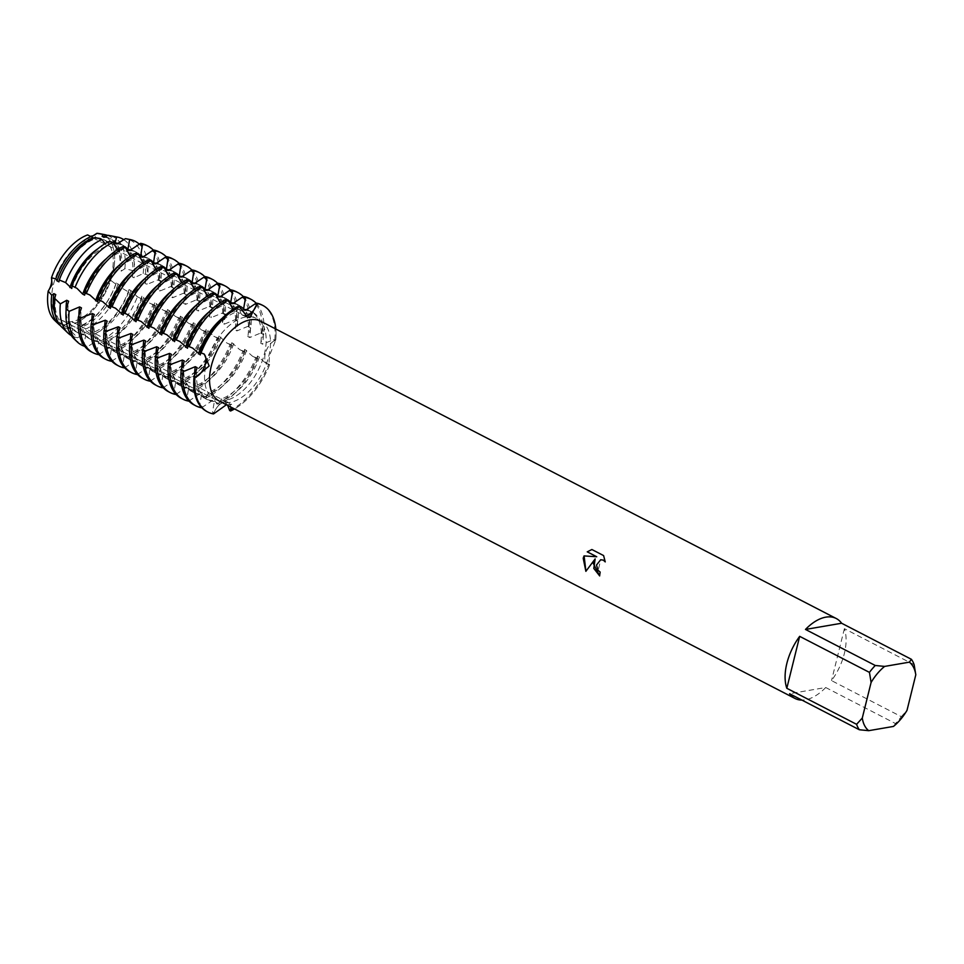 <?xml version="1.0" encoding="UTF-8"?>
<svg xmlns="http://www.w3.org/2000/svg" width="964" height="964" viewBox="0 0 964 964"><rect width="100%" height="100%" fill="white"/><g stroke="black" fill="none" stroke-linecap="round" stroke-linejoin="round"><path stroke-width="0.72" stroke-dasharray="4.82 3.62" d="M224.72 401.759A13.4 7.531 117.3 0 0 214.008 412.761L213.538 413.93L214.008 412.761A13.4 7.531 -62.7 0 1 227.817 402.157A13.4 7.531 117.3 0 0 224.72 401.759M226.407 404.747L231.649 404.494L232.143 407.712M265.281 353.619A13.4 7.531 117.3 0 0 267.691 364.055A13.4 7.531 117.3 0 0 268.968 364.476L269.691 364.597L268.86 364.645L269.498 355.62L275.752 340.075L274.909 340.473A13.4 7.531 117.3 0 0 265.281 353.619M203.488 353.728A13.4 7.531 117.3 0 0 203.03 353.451A13.4 7.531 117.3 0 0 201.753 353.029L201.03 352.908L201.753 353.029A13.4 7.531 -62.7 0 1 203.03 353.451A13.4 7.531 -62.7 0 1 203.488 353.728M53.394 284.742A45.453 25.546 -62.7 0 1 103.305 239.373A45.453 25.546 -62.7 0 1 111.487 274.764A45.453 25.546 -62.7 0 1 61.576 320.144A45.453 25.546 -62.7 0 1 53.394 284.742A45.453 25.546 -62.7 0 1 103.305 239.373A45.453 25.546 -62.7 0 1 111.487 274.764A45.453 25.546 -62.7 0 1 61.576 320.144A45.453 25.546 -62.7 0 1 53.394 284.742M101.389 234.107A49.477 27.811 -62.7 0 1 114.041 267.052L111.908 274.391L114.041 267.052A13.4 7.531 117.3 0 0 110.752 280.355L111.908 274.391L110.752 280.355A49.477 27.811 -62.7 0 1 74.626 323.241A13.4 7.531 117.3 0 0 73.577 322.482A13.4 7.531 117.3 0 0 65.371 324.832A49.477 27.811 -62.7 0 1 56.756 322.036M87.628 234.915L91.785 236.59L87.628 234.915A13.4 7.531 117.3 0 0 88.664 235.662A13.4 7.531 117.3 0 0 90.978 236.156M206.32 363.741A45.453 25.546 -62.7 0 1 256.219 318.373A45.453 25.546 -62.7 0 1 264.413 353.764A45.453 25.546 -62.7 0 1 214.502 399.132A45.453 25.546 -62.7 0 1 206.32 363.741A45.453 25.546 -62.7 0 1 256.219 318.373A45.453 25.546 -62.7 0 1 264.413 353.764A45.453 25.546 -62.7 0 1 214.502 399.132A45.453 25.546 -62.7 0 1 206.32 363.741M914.149 664.714L844.38 628.673A44.983 25.281 -62.7 0 1 844.344 653.544A44.983 25.281 -62.7 0 1 831.522 680.608L901.304 716.662A44.983 25.281 -62.7 0 1 895.484 723.554L825.714 687.513L789.576 693.719M260.666 321.205A44.983 25.281 -62.7 0 1 268.763 356.222A44.983 25.281 -62.7 0 1 219.382 401.12M141.865 298.876A58.382 32.824 -62.7 0 1 103.799 344.052L100.099 341.087A57.165 32.137 117.3 0 0 137.454 296.743L141.636 298.936L141.901 296.213L149.541 303.009L154.493 305.576L154.746 302.853L156.626 303.817L162.398 309.649L167.338 312.216L167.603 309.492L175.243 316.288L180.196 318.855L180.461 316.132L188.101 322.928L193.053 325.495L193.306 322.771L195.186 323.735L200.958 329.567L205.898 332.134L206.163 329.411L213.803 336.207L218.756 338.774L219.021 336.05L226.661 342.847L231.613 345.413L231.866 342.69L239.518 349.486L244.458 352.053L244.723 349.329L252.363 356.126L257.316 358.692L257.581 355.969L265.221 362.765L268.968 364.476A13.4 7.531 -62.7 0 1 267.691 364.055A13.4 7.531 -62.7 0 1 265.582 352.523A13.4 7.531 -62.7 0 1 274.909 340.473L275.752 340.075A59.973 33.704 -62.7 0 0 275.812 329.025A59.973 33.704 -62.7 0 1 275.752 340.075L273.427 339.714L262.606 344.196L260.726 343.232L263.847 333.918L260.581 333.074L249.748 337.557L247.869 336.593L250.989 327.278L247.724 326.435L236.891 330.917L235.023 329.953L238.132 320.638L234.867 319.795L224.046 324.278L222.166 323.314L225.287 313.999L222.021 313.155L211.188 317.638L209.309 316.674L212.429 307.359L209.164 306.516L198.331 310.998L196.463 310.034L199.572 300.72L196.307 299.876L185.486 304.359L183.606 303.395L186.727 294.08L183.461 293.237L172.628 297.719L170.749 296.755L173.869 287.441L170.604 286.597L159.771 291.08L157.903 290.116L161.012 280.801L157.759 279.958L146.926 284.44L145.046 283.476L147.769 275.005L143.202 273.535L134.068 277.801L132.189 276.837L133.948 270.86L124.862 268.703L121.211 271.161L119.343 270.197L119.994 267.799L114.041 267.052A49.477 27.811 -62.7 0 0 99.497 233.625M599.656 575.882L599.716 575.918A44.874 25.221 -62.7 0 1 600.235 572.086L598.186 570.351L600.729 559.735M591.944 549.504L603.609 555.577M605.308 561.879L603.681 555.565M585.871 571.327L595.21 558.903M596.8 556.746L584.051 555.915M230.661 406.941A13.4 7.531 117.3 0 0 227.817 402.157A13.4 7.531 -62.7 0 1 230.661 406.941M64.395 325.386C70.167 322.205 73.638 321.602 74.806 323.603C73.638 321.602 70.167 322.205 64.395 325.386M73.577 322.482L231.649 404.494M239.193 306.022L238.554 306.841L240.024 307.612A13.4 7.531 117.3 0 0 242.904 315.336A13.4 7.531 117.3 0 0 244.916 315.831A13.4 7.531 -62.7 0 1 242.904 315.336A13.4 7.531 -62.7 0 1 240.024 307.612L240.132 306.504L240.024 307.612A26.727 20.352 -99.7 0 0 240.422 307.805M269.691 364.597A59.973 33.704 -62.7 0 1 234.529 408.941A59.973 33.704 -62.7 0 0 269.691 364.597M893.459 726.434L895.484 723.554M825.714 687.513A44.983 25.281 -62.7 0 1 801.915 700.093M901.304 716.662L907.004 710.36M844.38 628.673L831.522 680.608M61.853 327.206A52.297 29.402 117.3 0 0 71.71 331.809L72.975 328.423L71.095 327.459L68.733 328.652L65.371 324.832A49.477 27.811 -62.7 0 1 54.695 320.361M120.307 287.127L118.066 283.898L116.186 282.934L115.921 284.223L110.752 280.367A49.477 27.811 -62.7 0 1 74.626 323.241L81.832 326.904L84.519 329.604A52.297 29.402 117.3 0 0 120.307 287.139L128.682 292.116L129.043 289.574L130.911 290.538L137.466 296.743M227.673 405.398L223.226 399.94L221.346 398.976L218.683 404.844L216.804 403.868L210.369 393.3L208.489 392.336L205.826 398.204L203.958 397.228L197.512 386.66L195.644 385.696L192.981 391.565L191.101 390.589L184.666 380.021L182.786 379.057L180.123 384.925L178.244 383.949L171.809 373.381L169.929 372.417L167.266 378.286L165.398 377.31L158.952 366.742L157.084 365.778L154.421 371.646L152.541 370.67L146.106 360.102L144.226 359.138L141.563 365.007L139.684 364.031L133.249 353.463L131.369 352.499L128.706 358.367L126.838 357.391L120.392 346.823L118.524 345.859L115.861 351.727L113.981 350.751L107.546 340.184L105.666 339.22A49.236 27.679 -62.7 0 0 141.901 296.213M104.919 338.713C106.45 339.4 106.028 341.244 103.642 344.256M100.099 341.087L94.689 333.544L92.809 332.58L92.387 335.195L84.531 329.604M71.71 331.809L77.602 337.737L83.952 334.098L85.832 335.062L83.952 343.859L87.194 346.907L96.81 340.738L98.677 341.702L96.846 352.246L96.93 353.68L98.798 354.656M98.918 354.547L109.655 347.377L111.535 348.341L109.703 358.885L109.775 360.319L111.655 361.295M111.764 361.187L122.512 354.017L124.392 354.981L122.561 365.525L122.633 366.959L124.513 367.935M124.621 367.826L135.37 360.657L137.237 361.621L135.406 372.164L135.49 373.598L137.358 374.574M137.478 374.466L148.215 367.296L150.095 368.26L148.263 378.804L148.335 380.238L150.215 381.214M150.324 381.105L161.072 373.936L162.94 374.9A49.236 27.679 -62.7 0 1 155.867 373.104A49.236 27.679 -62.7 0 1 145.733 341.075M162.952 374.9L161.121 385.443L161.193 386.877L163.073 387.853M163.181 387.745L173.93 380.575L175.797 381.539L173.966 392.083L174.05 393.517L175.918 394.493M176.038 394.384L186.775 387.215L188.655 388.179L186.823 398.722L186.895 400.156L188.775 401.132M188.884 401.024L199.632 393.854L201.5 394.818A49.236 27.679 -62.7 0 1 194.415 393.023A49.236 27.679 -62.7 0 1 184.293 360.994M201.512 394.818L199.681 405.362L199.753 406.796L201.633 407.772M201.741 407.664L212.49 400.494L214.357 401.458L212.526 412.002L213.538 413.93M213.478 292.743L210.815 298.611L207.308 296.177M200.633 286.103L197.969 291.972L194.451 289.537M187.775 279.464L185.112 285.332L181.594 282.898M174.918 272.824L172.255 278.692L168.748 276.258M162.073 266.185L159.409 272.053L155.891 269.619M149.215 259.545L146.552 265.413L143.034 262.979M136.358 252.905L133.695 258.774L130.188 256.34M123.513 246.266L120.849 252.134L117.331 249.7M226.335 299.382L223.672 305.251L220.154 302.817M109.306 241.422L107.992 245.495L105.076 243.651M95.412 236.529L95.894 239.361M58.912 281.862A49.236 27.679 -62.7 0 1 95.135 238.855L93.689 238.108M238.554 306.841L236.529 311.89L233.011 309.456M274.824 339.593A59.973 33.704 117.3 0 0 261.955 304.986M229.661 410.507A59.973 33.704 117.3 0 0 268.751 364.115M245.386 310.372A49.236 27.679 -62.7 0 1 252.472 312.167A49.236 27.679 -62.7 0 1 262.606 344.196M259.449 356.933A49.236 27.679 -62.7 0 1 223.226 399.94M200.295 354.897A49.236 27.679 -62.7 0 1 236.529 311.89M246.615 309.781A49.236 27.679 -62.7 0 1 250.604 311.203A49.236 27.679 -62.7 0 1 260.726 343.232M257.569 355.969A49.236 27.679 -62.7 0 1 221.346 398.976M222.214 318.265A49.236 27.679 -62.7 0 1 234.65 310.926M256.135 303.19A59.973 33.704 -62.7 0 1 263.847 333.918M257.774 358.439A59.973 33.704 -62.7 0 1 218.683 404.844M261.967 332.954A59.973 33.704 117.3 0 0 249.098 298.346M216.804 403.868A59.973 33.704 117.3 0 0 255.906 357.475M232.529 303.732A49.236 27.679 -62.7 0 1 239.614 305.528A49.236 27.679 -62.7 0 1 249.748 337.557M246.591 350.293A49.236 27.679 -62.7 0 1 210.369 393.3M187.45 348.257A49.236 27.679 -62.7 0 1 223.672 305.251M233.758 303.142A49.236 27.679 -62.7 0 1 237.747 304.564A49.236 27.679 -62.7 0 1 247.869 336.593M244.723 349.329A49.236 27.679 -62.7 0 1 208.489 392.336M209.357 311.625A49.236 27.679 -62.7 0 1 221.792 304.287M199.632 393.854A49.236 27.679 -62.7 0 1 192.547 392.059A49.236 27.679 -62.7 0 1 181.75 369.055M243.277 296.55A59.973 33.704 -62.7 0 1 250.989 327.278M244.916 351.8A59.973 33.704 -62.7 0 1 205.826 398.204M249.11 326.314A59.973 33.704 117.3 0 0 236.24 291.706M203.958 397.228A59.973 33.704 117.3 0 0 243.048 350.836M181.196 398.265A59.973 33.704 117.3 0 0 186.895 400.156M219.684 297.093A49.236 27.679 -62.7 0 1 226.769 298.888A49.236 27.679 -62.7 0 1 236.891 330.917M233.746 343.654A49.236 27.679 -62.7 0 1 197.512 386.66M174.592 341.618A49.236 27.679 -62.7 0 1 210.815 298.611M188.655 388.179A49.236 27.679 -62.7 0 1 181.569 386.383A49.236 27.679 -62.7 0 1 171.435 354.354M220.913 296.502A49.236 27.679 -62.7 0 1 224.889 297.924A49.236 27.679 -62.7 0 1 235.023 329.953M231.866 342.69A49.236 27.679 -62.7 0 1 195.644 385.696M196.511 304.986A49.236 27.679 -62.7 0 1 208.947 297.647M186.775 387.215A49.236 27.679 -62.7 0 1 179.69 385.419A49.236 27.679 -62.7 0 1 168.893 362.416M230.42 289.911A59.973 33.704 -62.7 0 1 238.132 320.638M232.071 345.16A59.973 33.704 -62.7 0 1 192.981 391.565M236.264 319.674A59.973 33.704 117.3 0 0 223.395 285.067M191.101 390.589A59.973 33.704 117.3 0 0 230.191 344.196M168.338 391.625A59.973 33.704 117.3 0 0 174.05 393.517M206.826 290.453A49.236 27.679 -62.7 0 1 213.912 292.249A49.236 27.679 -62.7 0 1 224.046 324.278M220.889 337.014A49.236 27.679 -62.7 0 1 184.666 380.021M161.735 334.978A49.236 27.679 -62.7 0 1 197.969 291.972M175.797 381.539A49.236 27.679 -62.7 0 1 168.712 379.744A49.236 27.679 -62.7 0 1 158.59 347.715M208.055 289.863A49.236 27.679 -62.7 0 1 212.044 291.285A49.236 27.679 -62.7 0 1 222.166 323.314M219.009 336.05A49.236 27.679 -62.7 0 1 182.786 379.057M183.654 298.346A49.236 27.679 -62.7 0 1 196.09 291.007M173.93 380.575A49.236 27.679 -62.7 0 1 166.844 378.78A49.236 27.679 -62.7 0 1 156.048 355.776M217.575 283.271A59.973 33.704 -62.7 0 1 225.287 313.999M219.214 338.521A59.973 33.704 -62.7 0 1 180.123 384.925M223.407 313.035A59.973 33.704 117.3 0 0 210.538 278.427M178.244 383.949A59.973 33.704 117.3 0 0 217.346 337.557M155.493 384.985A59.973 33.704 117.3 0 0 161.193 386.877M193.969 283.814A49.236 27.679 -62.7 0 1 201.054 285.609A49.236 27.679 -62.7 0 1 211.188 317.638M208.031 330.375A49.236 27.679 -62.7 0 1 171.809 373.381M148.89 328.338A49.236 27.679 -62.7 0 1 185.112 285.332M195.198 283.223A49.236 27.679 -62.7 0 1 199.187 284.645A49.236 27.679 -62.7 0 1 209.309 316.674M206.163 329.411A49.236 27.679 -62.7 0 1 169.929 372.417M170.797 291.706A49.236 27.679 -62.7 0 1 183.232 284.368M161.072 373.936A49.236 27.679 -62.7 0 1 153.987 372.14A49.236 27.679 -62.7 0 1 143.19 349.137M204.717 276.632A59.973 33.704 -62.7 0 1 212.429 307.359M206.356 331.881A59.973 33.704 -62.7 0 1 167.266 378.286M210.55 306.395A59.973 33.704 117.3 0 0 197.68 271.788M165.398 377.31A59.973 33.704 117.3 0 0 204.488 330.917M142.636 378.346A59.973 33.704 117.3 0 0 148.335 380.238M181.124 277.174A49.236 27.679 -62.7 0 1 188.209 278.97A49.236 27.679 -62.7 0 1 198.331 310.998M195.186 323.735A49.236 27.679 -62.7 0 1 158.952 366.742M136.032 321.699A49.236 27.679 -62.7 0 1 172.255 278.692M150.095 368.26A49.236 27.679 -62.7 0 1 143.009 366.465A49.236 27.679 -62.7 0 1 132.875 334.436M182.353 276.584A49.236 27.679 -62.7 0 1 186.329 278.006A49.236 27.679 -62.7 0 1 196.463 310.034M193.306 322.771A49.236 27.679 -62.7 0 1 157.084 365.778M157.951 285.067A49.236 27.679 -62.7 0 1 170.387 277.728M148.215 367.296A49.236 27.679 -62.7 0 1 141.13 365.501A49.236 27.679 -62.7 0 1 130.333 342.497M191.86 269.992A59.973 33.704 -62.7 0 1 199.572 300.72M193.511 325.242A59.973 33.704 -62.7 0 1 154.421 371.646M197.704 299.756A59.973 33.704 117.3 0 0 184.835 265.148M152.541 370.67A59.973 33.704 117.3 0 0 191.631 324.278M129.779 371.706A59.973 33.704 117.3 0 0 135.49 373.598M168.266 270.535A49.236 27.679 -62.7 0 1 175.352 272.33A49.236 27.679 -62.7 0 1 185.486 304.359M182.329 317.096A49.236 27.679 -62.7 0 1 146.106 360.102M123.175 315.059A49.236 27.679 -62.7 0 1 159.409 272.053M137.237 361.621A49.236 27.679 -62.7 0 1 130.152 359.825A49.236 27.679 -62.7 0 1 120.03 327.796M169.495 269.944A49.236 27.679 -62.7 0 1 173.484 271.366A49.236 27.679 -62.7 0 1 183.606 303.395M180.461 316.132A49.236 27.679 -62.7 0 1 144.226 359.138M145.094 278.427A49.236 27.679 -62.7 0 1 157.53 271.089M135.37 360.657A49.236 27.679 -62.7 0 1 128.284 358.861A49.236 27.679 -62.7 0 1 117.488 335.858M179.015 263.353A59.973 33.704 -62.7 0 1 186.727 294.08M180.654 318.602A59.973 33.704 -62.7 0 1 141.563 365.007M184.847 293.116A59.973 33.704 117.3 0 0 171.978 258.509M139.684 364.031A59.973 33.704 117.3 0 0 178.786 317.638M116.933 365.067A59.973 33.704 117.3 0 0 122.633 366.959M155.409 263.895A49.236 27.679 -62.7 0 1 162.494 265.69A49.236 27.679 -62.7 0 1 172.628 297.719M169.471 310.456A49.236 27.679 -62.7 0 1 133.249 353.463M110.33 308.42A49.236 27.679 -62.7 0 1 146.552 265.413M124.392 354.981A49.236 27.679 -62.7 0 1 117.307 353.186A49.236 27.679 -62.7 0 1 107.173 321.157M156.638 263.305A49.236 27.679 -62.7 0 1 160.627 264.726A49.236 27.679 -62.7 0 1 170.749 296.755M167.603 309.492A49.236 27.679 -62.7 0 1 131.369 352.499M132.237 271.788A49.236 27.679 -62.7 0 1 144.672 264.449M122.512 354.017A49.236 27.679 -62.7 0 1 115.427 352.222A49.236 27.679 -62.7 0 1 104.63 329.218M166.157 256.713A59.973 33.704 -62.7 0 1 173.869 287.441M167.796 311.962A59.973 33.704 -62.7 0 1 128.706 358.367M171.99 286.477A59.973 33.704 117.3 0 0 159.12 251.869M126.838 357.391A59.973 33.704 117.3 0 0 165.928 310.998M104.076 358.427A59.973 33.704 117.3 0 0 109.775 360.319M142.564 257.255A49.236 27.679 -62.7 0 1 149.649 259.051A49.236 27.679 -62.7 0 1 159.771 291.08M156.626 303.817A49.236 27.679 -62.7 0 1 120.392 346.823M97.472 301.78A49.236 27.679 -62.7 0 1 133.695 258.774M111.535 348.341A49.236 27.679 -62.7 0 1 104.449 346.546A49.236 27.679 -62.7 0 1 94.315 314.517M107.606 235.445A51.02 28.679 -62.7 0 1 119.994 267.799M115.921 284.223A51.02 28.679 -62.7 0 1 80.145 326.688M68.733 328.652A51.02 28.679 -62.7 0 1 60.298 325.519M105.233 236.746A49.236 27.679 -62.7 0 1 109.209 238.168A49.236 27.679 -62.7 0 1 119.343 270.197M116.186 282.934A49.236 27.679 -62.7 0 1 79.964 325.94M71.095 327.459A49.236 27.679 -62.7 0 1 64.01 325.663A49.236 27.679 -62.7 0 1 55.611 315.879M143.793 256.665A49.236 27.679 -62.7 0 1 147.769 258.087A49.236 27.679 -62.7 0 1 157.903 290.116M154.746 302.853A49.236 27.679 -62.7 0 1 118.524 345.859M119.391 265.148A49.236 27.679 -62.7 0 1 131.827 257.81M109.655 347.377A49.236 27.679 -62.7 0 1 102.57 345.582A49.236 27.679 -62.7 0 1 91.773 322.579M104.004 237.337A49.236 27.679 -62.7 0 1 111.089 239.132A49.236 27.679 -62.7 0 1 121.211 271.161M118.066 283.898A49.236 27.679 -62.7 0 1 81.832 326.904M72.975 328.423A49.236 27.679 -62.7 0 1 65.889 326.627A49.236 27.679 -62.7 0 1 55.755 294.598M153.3 250.074A59.973 33.704 -62.7 0 1 161.012 280.801M154.951 305.323A59.973 33.704 -62.7 0 1 115.861 351.727M124.862 268.703A52.297 29.402 117.3 0 0 109.209 235.505M123.982 239.783A54.707 30.752 -62.7 0 1 133.948 270.86M128.682 292.116A54.707 30.752 -62.7 0 1 92.387 335.195M77.602 337.737A54.707 30.752 -62.7 0 1 71.276 335.532M159.144 279.837A59.973 33.704 117.3 0 0 146.275 245.23M113.981 350.751A59.973 33.704 117.3 0 0 153.071 304.359M91.219 351.788A59.973 33.704 117.3 0 0 96.93 353.68M118.078 243.386A49.236 27.679 -62.7 0 1 122.067 244.808A49.236 27.679 -62.7 0 1 132.189 276.837M129.043 289.574A49.236 27.679 -62.7 0 1 92.809 332.58M97.906 248.724A49.236 27.679 -62.7 0 1 106.112 244.531M83.952 334.098A49.236 27.679 -62.7 0 1 76.867 332.303A49.236 27.679 -62.7 0 1 66.094 310.324M129.706 250.616A49.236 27.679 -62.7 0 1 136.792 252.411A49.236 27.679 -62.7 0 1 146.926 284.44M143.769 297.177A49.236 27.679 -62.7 0 1 107.546 340.184M84.615 295.141A49.236 27.679 -62.7 0 1 120.849 252.134M98.677 341.702A49.236 27.679 -62.7 0 1 91.592 339.906A49.236 27.679 -62.7 0 1 81.47 307.877M116.849 243.976A49.236 27.679 -62.7 0 1 123.934 245.772A49.236 27.679 -62.7 0 1 134.068 277.801M130.911 290.538A49.236 27.679 -62.7 0 1 94.689 333.544M71.77 288.501A49.236 27.679 -62.7 0 1 107.992 245.495M85.832 335.062A49.236 27.679 -62.7 0 1 78.747 333.267A49.236 27.679 -62.7 0 1 68.613 301.238M143.202 273.535A57.165 32.137 117.3 0 0 125.935 238.735M74.168 338.967A57.165 32.137 117.3 0 0 83.952 343.859M130.935 250.025A49.236 27.679 -62.7 0 1 134.924 251.447A49.236 27.679 -62.7 0 1 145.046 283.476M106.534 258.509A49.236 27.679 -62.7 0 1 118.97 251.17M96.81 340.738A49.236 27.679 -62.7 0 1 89.724 338.942A49.236 27.679 -62.7 0 1 78.928 315.939M139.467 244.314A58.382 32.824 -62.7 0 1 147.769 275.005M87.194 346.907A58.382 32.824 -62.7 0 1 84.663 346.293M194.053 404.904A59.973 33.704 117.3 0 0 199.753 406.796M212.49 400.494A49.236 27.679 -62.7 0 1 205.404 398.698A49.236 27.679 -62.7 0 1 194.608 375.695M214.357 401.458A49.236 27.679 -62.7 0 1 207.272 399.662A49.236 27.679 -62.7 0 1 197.15 367.633M206.898 411.544A59.973 33.704 117.3 0 0 212.61 413.436M212.526 412.002L214.008 412.761A26.727 20.352 80.3 0 1 214.394 412.966M267.498 363.717L268.968 364.476A26.727 8.64 13.9 0 0 269.366 364.669M200.283 352.27L201.753 353.029A26.727 8.64 -166.1 0 1 202.151 353.234M273.427 339.714L274.909 340.473A26.727 8.64 13.9 0 0 275.306 340.678M87.555 294.032L84.603 292.514M100.401 300.672L97.46 299.153M113.258 307.311L110.318 305.793M126.115 313.951L123.163 312.432M138.961 320.59L136.02 319.072M151.818 327.23L148.866 325.712M164.675 333.869L161.723 332.351M177.521 340.509L174.58 338.991M190.378 347.148L187.426 345.63M250.676 327.953L247.724 326.435M237.819 321.313L234.867 319.795M224.961 314.674L222.021 313.155M212.116 308.034L209.164 306.516M199.259 301.395L196.307 299.876M186.401 294.755L183.461 293.237M173.556 288.115L170.604 286.597M160.699 281.476L157.759 279.958M154.758 305.48L151.818 303.961M167.615 312.119L164.663 310.601M180.473 318.759L177.521 317.24M193.318 325.398L190.378 323.88M206.175 332.038L203.223 330.519M219.033 338.677L216.081 337.159M231.878 345.317L228.938 343.799M244.736 351.956L241.783 350.438M257.593 358.596L254.641 357.078M263.521 334.592L260.581 333.074M206.465 397.373L203.512 395.855M193.607 390.733L190.667 389.215M180.762 384.094L177.81 382.575M167.905 377.454L164.952 375.936M155.047 370.815L152.107 369.296M142.202 364.175L139.25 362.657M129.345 357.536L126.405 356.017M116.487 350.896L113.547 349.378M99.798 353.764L96.846 352.246M112.655 360.403L109.703 358.885M125.501 367.043L122.561 365.525M138.358 373.683L135.406 372.164M151.215 380.322L148.263 378.804M164.061 386.962L161.121 385.443M176.918 393.601L173.966 392.083M189.775 400.241L186.823 398.722M202.621 406.88L199.681 405.362M219.322 404.012L216.37 402.494M215.791 295.092L212.851 293.562M202.946 288.453L199.994 286.923M190.089 281.813L187.137 280.283M177.231 275.174L174.291 273.643M164.386 268.534L161.434 267.004M151.529 261.895L148.577 260.364M138.671 255.255L135.731 253.725M125.826 248.616L122.874 247.085M228.649 301.732L225.697 300.202M265.221 362.777L268.86 364.645M200.56 352.173L204.284 354.125M103.305 239.373L256.219 318.373L103.305 239.373M247.374 317.216L88.664 235.662M61.576 320.144L214.502 399.132L61.576 320.144M72.023 285.778L76.975 288.332M84.88 292.417L89.833 294.972M97.738 299.057L102.678 301.612M110.583 305.696L115.535 308.251M123.44 312.336L128.393 314.891M136.298 318.976L141.238 321.53M149.143 325.615L154.095 328.17M162 332.255L166.953 334.809M174.858 338.894L179.798 341.449M187.703 345.534L192.655 348.088M136.683 296.382L141.636 298.936M149.541 303.021L154.493 305.576M162.386 309.661L167.338 312.216M175.243 316.3L180.196 318.855M188.101 322.94L193.041 325.495M200.946 329.58L205.898 332.134M213.803 336.219L218.756 338.774M226.661 342.859L231.601 345.413M239.506 349.498L244.458 352.053M252.363 356.138L257.316 358.692M250.604 311.203L252.472 312.167M237.747 304.564L239.614 305.528M192.547 392.059L194.415 393.023M224.889 297.924L226.769 298.888M179.69 385.419L181.569 386.383M212.044 291.285L213.912 292.249M166.844 378.78L168.712 379.744M199.187 284.645L201.054 285.609M153.987 372.14L155.867 373.104M186.329 278.006L188.209 278.97M141.13 365.501L143.009 366.465M173.484 271.366L175.352 272.33M128.284 358.861L130.152 359.825M160.627 264.726L162.494 265.69M115.427 352.222L117.307 353.186M147.769 258.087L149.649 259.051M102.57 345.582L104.449 346.546M109.209 238.168L111.089 239.132M64.01 325.663L65.889 326.627M122.067 244.808L123.934 245.772M76.867 332.303L78.747 333.267M134.924 251.447L136.792 252.411M89.724 338.942L91.592 339.906M205.404 398.698L207.272 399.662"/><path stroke-width="1.45" d="M195.198 283.223A49.236 27.679 -62.7 0 0 192.101 282.85L193.969 283.814L204.826 276.535L206.706 277.499L206.778 278.945L204.946 289.477L206.826 290.453L217.683 283.175L219.563 284.139L219.635 285.585L217.804 296.117L219.684 297.093L230.541 289.815L232.408 290.779L232.493 292.225L230.661 302.756L232.529 303.732L243.386 296.454L245.266 297.418L245.338 298.864L243.506 309.396L245.386 310.372L256.243 303.094L257.183 303.576L256.725 304.745A13.4 7.531 -62.7 0 1 244.916 315.831A13.4 7.531 117.3 0 0 246.001 315.746A13.4 7.531 117.3 0 0 256.725 304.745L257.183 303.576A59.973 33.704 -62.7 0 1 275.812 329.025A59.973 33.704 -62.7 0 0 262.883 305.468A59.973 33.704 -62.7 0 0 257.183 303.576L250.062 317.433L247.374 317.216L239.193 306.022A59.973 33.704 117.3 0 0 200.102 352.426L201.03 352.908A59.973 33.704 -62.7 0 1 240.132 306.504A59.973 33.704 -62.7 0 0 201.03 352.908L204.284 354.125L209.164 365.983L195.825 377.032A13.4 7.531 117.3 0 0 205.44 363.886A13.4 7.531 117.3 0 0 203.488 353.728A13.4 7.531 -62.7 0 1 205.007 365.416A13.4 7.531 -62.7 0 1 195.825 377.032L194.029 376.936L197.15 367.633L195.27 366.669L184.437 371.152L181.172 370.297L184.293 360.994L182.413 360.03A49.236 27.679 -62.7 0 0 181.75 369.055M213.538 413.93A59.973 33.704 -62.7 0 1 207.838 412.038A59.973 33.704 -62.7 0 1 194.969 377.418A59.973 33.704 -62.7 0 0 213.538 413.93L226.407 404.747M90.978 236.156A13.4 7.531 117.3 0 0 96.882 233.324A49.477 27.811 -62.7 0 1 101.389 234.107M102.991 234.397A51.02 28.679 -62.7 0 1 104.811 234.65L99.497 233.625A49.477 27.811 -62.7 0 0 96.882 233.324L91.785 236.59L96.882 233.324L102.991 234.397L102.124 236.361L104.004 237.337L107.86 235.3L116.704 236.963L114.981 243L116.849 243.976L125.453 238.65L129.682 239.47L127.826 249.64M93.689 238.108L87.628 234.915A49.477 27.811 -62.7 0 0 51.49 277.789L52.08 284.657L48.2 291.092L52.08 284.657L51.49 277.789L55.791 278.825L57.033 280.886L58.912 281.862L59.262 279.97L65.612 282.585L71.77 288.501L72.083 285.838M593.318 563.446L595.149 558.915L585.871 571.327L583.196 558.216L584.051 555.915L596.74 556.758L587.233 551.854L591.884 549.516L603.609 555.577L605.235 561.892L603.344 560.156L600.692 559.735L596.475 565.073L598.126 570.363L600.174 572.098A44.983 25.281 117.3 0 0 599.644 575.93L593.318 563.446M786.853 663.413A44.983 25.281 -62.7 0 1 799.674 636.348L869.444 672.39A44.983 25.281 -62.7 0 1 875.264 665.485L805.482 629.444A44.983 25.281 -62.7 0 1 836.246 618.514A44.983 25.281 -62.7 0 1 841.62 623.238L911.39 659.292A44.983 25.281 -62.7 0 1 914.149 664.714L915.8 674.8L907.004 710.36A39.982 22.473 -62.7 0 1 893.459 726.434L868.721 730.676A39.982 22.473 -62.7 0 1 862.286 718.035L856.586 724.326L786.817 688.284A44.983 25.281 -62.7 0 1 786.853 663.413M801.915 700.093A44.983 25.281 -62.7 0 1 794.951 698.442L219.382 401.12A44.983 25.281 -62.7 0 1 211.285 366.091A44.983 25.281 -62.7 0 1 260.666 321.205L836.246 618.514M599.656 575.882L593.8 568.423L595.149 558.915M600.692 559.735L603.416 560.144L605.223 561.771M591.896 549.516L587.293 551.842L596.74 556.758M584.112 555.915L585.907 571.266M56.756 322.036A49.477 27.811 -62.7 0 1 48.2 291.104A13.4 7.531 117.3 0 0 51.49 277.789A49.477 27.811 -62.7 0 1 87.616 234.915M232.143 407.712L230.697 409.893A13.4 7.531 117.3 0 0 230.661 406.941A13.4 7.531 -62.7 0 1 230.697 409.893L230.601 411.001L229.661 410.507L227.673 405.398M234.529 408.941A59.973 33.704 -62.7 0 1 230.601 411.001A59.973 33.704 -62.7 0 0 234.529 408.941M794.951 698.442A44.983 25.281 -62.7 0 1 789.576 693.719L859.358 729.76L868.721 730.676M911.39 659.292L909.365 662.16A39.982 22.473 -62.7 0 1 915.8 674.8M909.365 662.16L884.627 666.413L875.264 665.485M869.444 672.39L871.095 682.476A39.982 22.473 -62.7 0 1 884.627 666.413M871.095 682.476L862.286 718.035M859.358 729.76A44.983 25.281 -62.7 0 1 856.586 724.326M805.482 629.444L841.62 623.238M786.817 688.284L799.674 636.348M60.298 325.519A51.02 28.679 -62.7 0 1 58.599 324.097L54.695 320.361A49.477 27.811 -62.7 0 1 48.2 291.104L51.731 295.237L53.888 293.622M182.413 360.018L170.194 364.633L168.326 363.657L171.435 354.354L169.568 353.39L157.349 357.993L155.469 357.017L158.59 347.715L156.71 346.751L144.492 351.354L142.612 350.378L145.733 341.075L143.853 340.111L131.634 344.714L129.766 343.738L132.875 334.436L131.008 333.472L118.789 338.075L116.909 337.099L120.03 327.796L118.15 326.832A49.236 27.679 -62.7 0 0 117.488 335.858M118.15 326.82L105.932 331.435L104.052 330.459L107.173 321.157L105.293 320.193L93.074 324.796L91.206 323.82L94.315 314.517L92.448 313.553L80.229 318.156L78.349 317.18L81.47 307.877L79.59 306.913L69.107 311.36L66.203 308.974L68.613 301.238L66.733 300.274L60.346 303.853L54.707 298.394L55.755 294.598L53.888 293.634A49.236 27.679 -62.7 0 0 55.611 315.879M117.331 249.7L113.077 242.313L109.306 241.422A57.165 32.137 117.3 0 0 71.951 285.766L76.975 288.332L82.735 294.165L84.615 295.141L84.989 292.96M130.188 256.34L125.38 247.23L123.513 246.266A59.973 33.704 117.3 0 0 84.422 292.67L89.833 294.972L97.472 301.78L97.846 299.599M143.034 262.979L138.238 253.869L136.358 252.905A59.973 33.704 117.3 0 0 97.268 299.31L102.678 301.612L110.33 308.42L110.703 306.239M155.891 269.619L151.095 260.509L149.215 259.545A59.973 33.704 117.3 0 0 110.125 305.95L115.535 308.251L123.175 315.059L123.549 312.878M168.748 276.258L163.94 267.149L162.073 266.185A59.973 33.704 117.3 0 0 122.982 312.589L128.393 314.891L136.032 321.699L136.406 319.518M181.594 282.898L176.798 273.788L174.918 272.824A59.973 33.704 117.3 0 0 135.828 319.229L141.238 321.53L148.89 328.338L149.263 326.157M194.451 289.537L189.655 280.428L187.775 279.464A59.973 33.704 117.3 0 0 148.685 325.868L154.095 328.17L161.735 334.978L162.109 332.797M207.308 296.177L202.5 287.067L200.633 286.103A59.973 33.704 117.3 0 0 161.542 332.508L166.953 334.809L174.592 341.618L174.966 339.436M220.154 302.817L215.358 293.707L213.478 292.743A59.973 33.704 117.3 0 0 174.388 339.147L179.798 341.449L187.45 348.257L187.823 346.076M233.011 309.456L228.215 300.346L226.335 299.382A59.973 33.704 117.3 0 0 187.245 345.787L192.655 348.088L200.295 354.897L200.669 352.716M78.349 317.18A59.973 33.704 117.3 0 0 91.219 351.788L93.098 352.764A59.973 33.704 -62.7 0 0 98.798 354.656L98.918 354.547M91.206 323.82A59.973 33.704 117.3 0 0 104.076 358.427L105.956 359.403A59.973 33.704 -62.7 0 0 111.655 361.295L111.764 361.187M104.052 330.459A59.973 33.704 117.3 0 0 116.933 365.067L118.801 366.043A59.973 33.704 -62.7 0 0 124.513 367.935L124.621 367.826M116.909 337.099A59.973 33.704 117.3 0 0 129.779 371.706L131.658 372.682A59.973 33.704 -62.7 0 0 137.358 374.574L137.478 374.466M129.766 343.738A59.973 33.704 117.3 0 0 142.636 378.346L144.516 379.322A59.973 33.704 -62.7 0 0 150.215 381.214L150.324 381.105M142.612 350.378A59.973 33.704 117.3 0 0 155.493 384.985L157.361 385.962A59.973 33.704 -62.7 0 0 163.073 387.853L163.181 387.745M155.469 357.017A59.973 33.704 117.3 0 0 168.338 391.625L170.218 392.601A59.973 33.704 -62.7 0 0 175.918 394.493L176.038 394.384M168.326 363.657A59.973 33.704 117.3 0 0 181.196 398.265L183.076 399.241A59.973 33.704 -62.7 0 0 188.775 401.132L188.884 401.024M181.172 370.297A59.973 33.704 117.3 0 0 194.053 404.904L195.921 405.88A59.973 33.704 -62.7 0 0 201.633 407.772L201.741 407.664M105.076 243.651L101.907 239.506L95.05 237.493A52.297 29.402 117.3 0 0 59.262 279.97M130.935 250.025A49.236 27.679 -62.7 0 0 127.838 249.652L129.706 250.616L140.563 243.338L142.443 244.302L140.684 256.279L142.564 257.255L153.421 249.977L155.288 250.941L153.541 262.919L155.409 263.895L166.266 256.617L168.146 257.581L166.386 269.558L168.266 270.535L179.123 263.256L181.003 264.22L179.244 276.198L181.124 277.174L191.981 269.896L193.848 270.86L192.101 282.838M262.883 305.468L261.955 304.986A59.973 33.704 117.3 0 0 256.243 303.094M243.518 309.408A49.236 27.679 -62.7 0 1 246.615 309.781M198.427 353.921A49.236 27.679 -62.7 0 1 222.214 318.265M245.266 297.418A59.973 33.704 -62.7 0 1 250.965 299.31A59.973 33.704 -62.7 0 1 256.135 303.19M189.113 346.751A59.973 33.704 -62.7 0 1 228.215 300.346M250.965 299.31L249.098 298.346A59.973 33.704 117.3 0 0 243.386 296.454M230.661 302.768A49.236 27.679 -62.7 0 1 233.758 303.142M185.57 347.281A49.236 27.679 -62.7 0 1 209.357 311.625M232.408 290.779A59.973 33.704 -62.7 0 1 238.12 292.67A59.973 33.704 -62.7 0 1 243.277 296.55M176.267 340.111A59.973 33.704 -62.7 0 1 215.358 293.707M183.076 399.241A59.973 33.704 -62.7 0 1 170.194 364.633M238.12 292.67L236.24 291.706A59.973 33.704 117.3 0 0 230.541 289.815M217.804 296.129A49.236 27.679 -62.7 0 1 220.913 296.502M172.713 340.641A49.236 27.679 -62.7 0 1 196.511 304.986M168.893 362.416A49.236 27.679 -62.7 0 1 169.568 353.39M219.563 284.139A59.973 33.704 -62.7 0 1 225.263 286.031A59.973 33.704 -62.7 0 1 230.42 289.911M163.41 333.472A59.973 33.704 -62.7 0 1 202.5 287.067M170.218 392.601A59.973 33.704 -62.7 0 1 157.349 357.993M225.263 286.031L223.395 285.067A59.973 33.704 117.3 0 0 217.683 283.175M204.958 289.489A49.236 27.679 -62.7 0 1 208.055 289.863M159.867 334.002A49.236 27.679 -62.7 0 1 183.654 298.346M156.048 355.776A49.236 27.679 -62.7 0 1 156.71 346.751M206.706 277.499A59.973 33.704 -62.7 0 1 212.405 279.391A59.973 33.704 -62.7 0 1 217.575 283.271M150.565 326.832A59.973 33.704 -62.7 0 1 189.655 280.428M157.361 385.962A59.973 33.704 -62.7 0 1 144.492 351.354M212.405 279.391L210.538 278.427A59.973 33.704 117.3 0 0 204.826 276.535M147.01 327.362A49.236 27.679 -62.7 0 1 170.797 291.706M143.19 349.137A49.236 27.679 -62.7 0 1 143.853 340.111M193.848 270.86A59.973 33.704 -62.7 0 1 199.56 272.752A59.973 33.704 -62.7 0 1 204.717 276.632M137.707 320.193A59.973 33.704 -62.7 0 1 176.798 273.788M144.516 379.322A59.973 33.704 -62.7 0 1 131.634 344.714M199.56 272.752L197.68 271.788A59.973 33.704 117.3 0 0 191.981 269.896M179.244 276.21A49.236 27.679 -62.7 0 1 182.353 276.584M134.153 320.723A49.236 27.679 -62.7 0 1 157.951 285.067M130.333 342.497A49.236 27.679 -62.7 0 1 131.008 333.472M181.003 264.22A59.973 33.704 -62.7 0 1 186.703 266.112A59.973 33.704 -62.7 0 1 191.86 269.992M124.85 313.553A59.973 33.704 -62.7 0 1 163.94 267.149M131.658 372.682A59.973 33.704 -62.7 0 1 118.789 338.075M186.703 266.112L184.835 265.148A59.973 33.704 117.3 0 0 179.123 263.256M166.398 269.571A49.236 27.679 -62.7 0 1 169.495 269.944M121.307 314.083A49.236 27.679 -62.7 0 1 145.094 278.427M168.146 257.581A59.973 33.704 -62.7 0 1 173.845 259.473A59.973 33.704 -62.7 0 1 179.015 263.353M112.005 306.913A59.973 33.704 -62.7 0 1 151.095 260.509M118.801 366.043A59.973 33.704 -62.7 0 1 105.932 331.435M173.845 259.473L171.978 258.509A59.973 33.704 117.3 0 0 166.266 256.617M153.541 262.931A49.236 27.679 -62.7 0 1 156.638 263.305M108.45 307.444A49.236 27.679 -62.7 0 1 132.237 271.788M104.63 329.218A49.236 27.679 -62.7 0 1 105.293 320.193M155.288 250.941A59.973 33.704 -62.7 0 1 161 252.833A59.973 33.704 -62.7 0 1 166.157 256.713M99.147 300.274A59.973 33.704 -62.7 0 1 138.238 253.869M105.956 359.403A59.973 33.704 -62.7 0 1 93.074 324.796M161 252.833L159.12 251.869A59.973 33.704 117.3 0 0 153.421 249.977M104.811 234.65A51.02 28.679 -62.7 0 1 107.606 235.445M55.791 278.825A51.02 28.679 -62.7 0 1 91.568 236.361M58.599 324.097A51.02 28.679 -62.7 0 1 51.731 295.237M102.124 236.373A49.236 27.679 -62.7 0 1 105.233 236.746M57.033 280.886A49.236 27.679 -62.7 0 1 93.267 237.891M140.684 256.291A49.236 27.679 -62.7 0 1 143.793 256.665M95.593 300.804A49.236 27.679 -62.7 0 1 119.391 265.148M91.773 322.579A49.236 27.679 -62.7 0 1 92.448 313.553M142.443 244.302A59.973 33.704 -62.7 0 1 148.143 246.194A59.973 33.704 -62.7 0 1 153.3 250.074M86.29 293.634A59.973 33.704 -62.7 0 1 125.38 247.23M93.098 352.764A59.973 33.704 -62.7 0 1 80.229 318.156M116.704 236.975A54.707 30.752 -62.7 0 1 117.463 237.096L109.209 235.505A52.297 29.402 117.3 0 0 107.86 235.3M54.707 298.394A52.297 29.402 117.3 0 0 61.853 327.206L67.926 333.014A54.707 30.752 -62.7 0 1 60.346 303.853M117.463 237.096A54.707 30.752 -62.7 0 1 123.982 239.783M65.612 282.585A54.707 30.752 -62.7 0 1 101.907 239.506M71.276 335.532A54.707 30.752 -62.7 0 1 67.926 333.014M148.143 246.194L146.275 245.23A59.973 33.704 117.3 0 0 140.563 243.338M114.981 243.012A49.236 27.679 -62.7 0 1 118.078 243.386M69.89 287.525A49.236 27.679 -62.7 0 1 97.906 248.724M66.094 310.324A49.236 27.679 -62.7 0 1 66.733 300.274M129.682 239.47A58.382 32.824 -62.7 0 1 130.128 239.554L125.935 238.735A57.165 32.137 117.3 0 0 125.453 238.65M66.203 308.974A57.165 32.137 117.3 0 0 74.168 338.967L77.253 341.919A58.382 32.824 -62.7 0 1 69.107 311.36M82.747 294.165A49.236 27.679 -62.7 0 1 106.534 258.509M78.928 315.939A49.236 27.679 -62.7 0 1 79.59 306.913M130.128 239.554A58.382 32.824 -62.7 0 1 139.467 244.314M75.011 287.501A58.382 32.824 -62.7 0 1 113.077 242.313M84.663 346.293A58.382 32.824 -62.7 0 1 77.253 341.919M195.921 405.88A59.973 33.704 -62.7 0 1 183.052 371.273M194.608 375.695A49.236 27.679 -62.7 0 1 195.27 366.669M194.029 376.936A59.973 33.704 117.3 0 0 206.898 411.544L207.838 412.038M255.243 303.985L256.725 304.745A26.727 20.352 -99.7 0 0 257.111 304.937M194.342 376.273L195.825 377.032A26.727 8.64 -166.1 0 1 196.21 377.237M229.227 409.134L230.697 409.893A26.727 20.352 80.3 0 1 231.095 410.098M171.592 364.513L168.64 362.994M158.735 357.873L155.782 356.355M145.877 351.233L142.937 349.715M133.032 344.594L130.08 343.076M120.175 337.954L117.222 336.436M107.317 331.315L104.377 329.796M94.472 324.675L91.52 323.157M81.615 318.036L78.662 316.517M184.437 371.152L181.497 369.634M142.515 245.748L139.563 244.217M155.373 252.387L152.42 250.857M168.218 259.027L165.278 257.496M181.075 265.666L178.123 264.136M193.933 272.306L190.98 270.776M206.778 278.945L203.838 277.415M219.635 285.585L216.683 284.055M232.493 292.225L229.54 290.694M245.338 298.864L242.398 297.346"/></g></svg>
